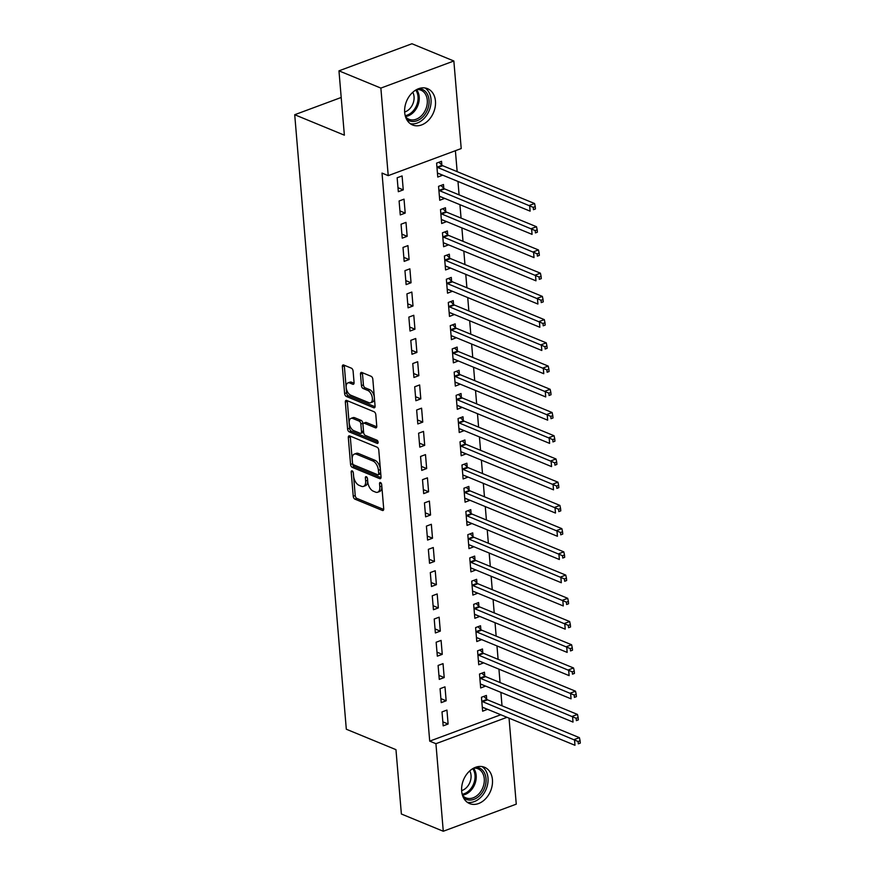 <?xml version="1.0" encoding="UTF-8"?>
<svg xmlns="http://www.w3.org/2000/svg" width="875" height="875" viewBox="0 0 875 875"><rect width="100%" height="100%" fill="white"/><g stroke="black" fill="none" stroke-linecap="round" stroke-linejoin="round"><path stroke-width="1.31" d="M352.144 470.87A1.728 0.952 -110.4 0 0 351.673 470.848A1.728 0.952 -110.4 0 0 351.203 472.03L353.237 496.245A2.472 1.356 -110.4 0 0 354.955 499.155L382.375 510.442A2.472 1.356 -110.4 0 0 383.042 510.475A2.472 1.356 -110.4 0 0 383.709 508.791L381.675 484.575A1.728 0.952 -110.4 0 0 380.472 482.53A1.728 0.952 -110.4 0 0 380.002 482.508A1.728 0.952 -110.4 0 0 379.542 483.689L379.805 486.828A7.908 4.342 -110.4 0 1 377.683 492.231A7.908 4.342 -110.4 0 1 375.539 492.111L373.253 491.17A7.908 4.342 -110.4 0 1 367.773 481.873L367.511 478.734A1.728 0.952 -110.4 0 0 366.308 476.7A1.728 0.952 -110.4 0 0 365.838 476.678A1.728 0.952 -110.4 0 0 365.378 477.859L365.641 480.998A7.908 4.342 -110.4 0 1 363.519 486.402A7.908 4.342 -110.4 0 1 361.375 486.281L359.089 485.341A7.908 4.342 -110.4 0 1 353.598 476.044L353.336 472.905A1.728 0.952 -110.4 0 0 352.144 470.87M435.455 101.117A19.633 14.634 -67.6 0 1 428.575 120.203A19.633 14.634 -67.6 0 1 412.595 124.983A19.633 14.634 -67.6 0 1 404.688 112.536A19.633 14.634 -67.6 0 1 411.567 93.45A19.633 14.634 -67.6 0 1 427.547 88.67A19.633 14.634 -67.6 0 1 435.455 101.117M492.439 779.712A19.633 14.634 -67.6 0 1 485.559 798.798A19.633 14.634 -67.6 0 1 469.58 803.578A19.633 14.634 -67.6 0 1 461.672 791.131A19.633 14.634 -67.6 0 1 468.552 772.045A19.633 14.634 -67.6 0 1 484.531 767.266A19.633 14.634 -67.6 0 1 492.439 779.712M353.095 371.077A2.472 1.356 -110.4 0 0 351.378 368.167L343.689 365.006A2.472 1.356 -110.4 0 0 343.022 364.963A2.472 1.356 -110.4 0 0 342.355 366.658L344.619 393.553A2.472 1.356 -110.4 0 0 346.336 396.463L373.756 407.75A2.472 1.356 -110.4 0 0 374.423 407.783A2.472 1.356 -110.4 0 0 375.08 406.098L372.827 379.192A2.472 1.356 -110.4 0 0 371.109 376.294L361.823 372.466A2.472 1.356 -110.4 0 0 361.145 372.433A2.472 1.356 -110.4 0 0 360.489 374.117L361.452 385.634A2.472 1.356 -110.4 0 0 363.169 388.533L367.773 390.436A6.606 3.631 -110.4 0 1 372.127 396.747A6.606 3.631 -110.4 0 1 370.584 402.73A6.606 3.631 -110.4 0 1 368.802 402.631L350.744 395.194A6.606 3.631 -110.4 0 1 346.391 388.883A6.606 3.631 -110.4 0 1 347.933 382.9A6.606 3.631 -110.4 0 1 349.727 382.998L352.734 384.245A2.472 1.356 -110.4 0 0 353.402 384.278A2.472 1.356 -110.4 0 0 354.069 382.583L353.095 371.077M388.227 175.645L380.866 88.091L453.852 60.998L461.213 148.553L388.227 175.645L382.014 173.086L429.712 741.136L435.925 743.695L507.008 717.314M509.042 718.145L516.261 804.158L443.275 831.25L401.373 814.002L395.97 749.667L346.314 729.225L294.711 114.723L344.367 135.177L338.964 70.842L380.866 88.091M443.275 831.25L435.925 743.695M349.639 435.892A2.472 1.356 -110.4 0 0 348.972 435.859A2.472 1.356 -110.4 0 0 348.316 437.555L350.569 464.45A2.472 1.356 -110.4 0 0 352.286 467.359L379.706 478.647A2.472 1.356 -110.4 0 0 380.373 478.68A2.472 1.356 -110.4 0 0 381.041 476.995L378.777 450.089A2.472 1.356 -110.4 0 0 377.059 447.18L349.639 435.892M347.594 429.002L345.341 402.106A2.472 1.356 -110.4 0 1 345.997 400.411A2.472 1.356 -110.4 0 1 346.664 400.455L374.084 411.742A2.472 1.356 -110.4 0 1 375.802 414.641L376.764 426.158A2.472 1.356 -110.4 0 1 376.108 427.842A2.472 1.356 -110.4 0 1 375.441 427.809L364.317 423.227A2.472 1.356 -110.4 0 0 363.65 423.194A2.472 1.356 -110.4 0 0 362.983 424.878L363.628 432.523A2.472 1.356 -110.4 0 0 365.345 435.422L376.917 440.191A1.728 0.952 -110.4 0 1 378.055 441.842A1.728 0.952 -110.4 0 1 377.65 443.406A1.728 0.952 -110.4 0 1 377.191 443.384L349.311 431.911A2.472 1.356 -110.4 0 1 347.594 429.002L349.562 428.269L347.309 401.373L345.341 402.106M341.206 97.464L294.711 114.723M400.269 214.922L405.202 213.095L404.031 199.161L399.098 200.987L400.269 214.922M443.8 188.278L443.483 184.516L438.561 186.342L439.731 200.277L444.653 198.384M404.173 261.373L409.106 259.547L407.936 245.613L403.003 247.439L404.173 261.373M447.705 234.719L447.388 230.967L442.455 232.794L443.625 246.728L448.558 244.836M408.078 307.825L413.011 305.988L411.841 292.053L406.908 293.891L408.078 307.825M451.598 281.17L451.292 277.408L446.359 279.245L447.53 293.18L452.452 291.277M411.972 354.266L416.905 352.439L415.734 338.505L410.802 340.331L411.972 354.266M455.503 327.622L455.186 323.859L450.253 325.686L451.423 339.62L456.356 337.728M415.877 400.717L420.809 398.88L419.639 384.945L414.706 386.783L415.877 400.717M459.408 374.062L459.091 370.311L454.158 372.137L455.328 386.072L460.25 384.18M419.77 447.158L424.703 445.331L423.533 431.397L418.6 433.223L419.77 447.158M463.302 420.514L462.984 416.752L458.062 418.578L459.233 432.512L464.155 430.62M423.675 493.609L428.608 491.783L427.438 477.848L422.505 479.675L423.675 493.609M467.206 466.955L466.889 463.203L461.956 465.03L463.127 478.964L468.059 477.072M427.58 540.061L432.512 538.223L431.342 524.289L426.409 526.127L427.58 540.061M471.1 513.406L470.794 509.644L465.861 511.481L467.031 525.416L471.953 523.512M431.473 586.502L436.406 584.675L435.236 570.741L430.303 572.567L431.473 586.502M475.005 559.858L474.688 556.095L469.755 557.922L470.925 571.856L475.858 569.964M435.378 632.953L440.311 631.116L439.141 617.192L434.208 619.019L435.378 632.953M478.909 606.298L478.592 602.547L473.659 604.373L474.83 618.308L479.752 616.416M439.272 679.394L444.205 677.567L443.034 663.633L438.102 665.459L439.272 679.394M482.803 652.75L482.486 648.988L477.564 650.825L478.734 664.759L483.656 662.856M443.177 725.845L448.109 724.019L446.939 710.084L442.006 711.911L443.177 725.845M486.708 699.202L486.391 695.439L481.458 697.266L482.628 711.2L487.561 709.308M429.712 741.136L500.795 714.755M502.009 705.786L500.883 692.366M500.062 682.566L498.936 669.145M498.105 659.345L496.978 645.925M496.158 636.114L495.031 622.705M494.211 612.894L493.084 599.473M492.253 589.673L491.127 576.253M490.306 566.442L489.18 553.033M488.359 543.222L487.233 529.802M486.402 520.002L485.275 506.581M484.455 496.781L483.328 483.361M482.508 473.55L481.381 460.13M480.561 450.33L479.434 436.909M478.603 427.109L477.477 413.689M476.656 403.878L475.53 390.458M474.709 380.658L473.583 367.238M472.752 357.438L471.625 344.017M470.805 334.206L469.678 320.797M468.858 310.986L467.731 297.566M466.9 287.766L465.773 274.345M464.953 264.534L463.827 251.125M463.006 241.314L461.88 227.894M461.059 218.094L459.933 204.673M459.102 194.873L457.975 181.453M457.155 171.642L455.394 150.708M484.761 675.97L484.444 672.219L479.511 674.045L480.681 687.98L485.603 686.087M441.23 702.625L446.163 700.788L444.992 686.853L440.059 688.691L441.23 702.625M480.856 629.53L480.539 625.767L475.606 627.594L476.777 641.528L481.709 639.636M437.325 656.173L442.258 654.347L441.087 640.413L436.155 642.239L437.325 656.173M476.952 583.078L476.645 579.316L471.712 581.153L472.883 595.088L477.805 593.184M433.431 609.733L438.353 607.895L437.183 593.961L432.261 595.798L433.431 609.733M473.058 536.627L472.741 532.875L467.808 534.702L468.978 548.636L473.9 546.744M429.527 563.281L434.459 561.455L433.289 547.52L428.356 549.347L429.527 563.281M469.153 490.186L468.836 486.423L463.903 488.25L465.073 502.184L470.006 500.292M425.622 516.83L430.555 515.003L429.384 501.069L424.452 502.895L425.622 516.83M465.259 443.734L464.942 439.972L460.009 441.809L461.18 455.744L466.102 453.841M421.728 470.389L426.661 468.552L425.491 454.617L420.558 456.455L421.728 470.389M461.355 397.294L461.037 393.531L456.105 395.358L457.275 409.292L462.208 407.4M417.823 423.938L422.756 422.111L421.586 408.177L416.653 410.003L417.823 423.938M457.45 350.842L457.144 347.08L452.211 348.917L453.381 362.852L458.303 360.948M413.93 377.486L418.852 375.659L417.681 361.725L412.759 363.552L413.93 377.486M453.556 304.391L453.239 300.639L448.306 302.466L449.477 316.4L454.398 314.508M410.025 331.045L414.958 329.208L413.787 315.273L408.855 317.111L410.025 331.045M449.652 257.95L449.334 254.188L444.402 256.014L445.572 269.948L450.505 268.056M406.12 284.594L411.053 282.767L409.883 268.833L404.95 270.659L406.12 284.594M445.758 211.498L445.441 207.736L440.508 209.573L441.678 223.508L446.6 221.605M402.227 238.153L407.159 236.316L405.989 222.381L401.056 224.219L402.227 238.153M441.853 165.047L441.536 161.295L436.603 163.122L437.773 177.056L442.706 175.164M398.322 191.702L403.255 189.875L402.084 175.941L397.152 177.767L398.322 191.702M338.964 70.842L411.95 43.75L453.852 60.998M487.561 709.373L482.738 707.383M448.109 724.019L442.837 721.842M485.614 686.153L480.791 684.163M446.163 700.788L440.891 698.622M483.656 662.922L478.833 660.942M444.205 677.567L438.944 675.402M481.709 639.702L476.886 637.711M442.258 654.347L436.986 652.181M479.762 616.481L474.939 614.491M440.311 631.116L435.039 628.95M477.816 593.25L472.981 591.27M438.353 607.895L433.092 605.73M475.858 570.03L471.034 568.039M436.406 584.675L431.145 582.509M473.911 546.809L469.087 544.819M434.459 561.455L429.188 559.278M471.964 523.578L467.13 521.598M432.512 538.223L427.241 536.058M470.006 500.358L465.183 498.367M430.555 515.003L425.294 512.837M468.059 477.137L463.236 475.147M428.608 491.783L423.336 489.606M466.113 453.906L461.289 451.927M426.661 468.552L421.389 466.386M464.155 430.686L459.331 428.695M424.703 445.331L419.442 443.166M462.208 407.466L457.384 405.475M422.756 422.111L417.484 419.934M460.261 384.234L455.438 382.255M420.809 398.88L415.538 396.714M458.314 361.014L453.48 359.034M418.852 375.659L413.591 373.494M456.356 337.794L451.533 335.803M416.905 352.439L411.644 350.273M454.409 314.573L449.586 312.583M414.958 329.208L409.686 327.042M452.463 291.342L447.628 289.363M413.011 305.988L407.739 303.822M450.505 268.122L445.681 266.131M411.053 282.767L405.792 280.602M448.558 244.902L443.734 242.911M409.106 259.547L403.834 257.37M446.611 221.67L441.788 219.691M407.159 236.316L401.887 234.15M444.653 198.45L439.83 196.459M405.202 213.095L399.941 210.93M442.706 175.23L437.883 173.239M403.255 189.875L397.983 187.698M363.519 486.402L365.488 485.669A7.908 4.342 -110.4 0 0 367.609 480.266L365.641 480.998M367.456 478.384L367.609 480.266M377.683 492.231L379.652 491.498A7.908 4.342 -110.4 0 0 381.773 486.095L379.805 486.828M381.62 484.214L381.773 486.095M353.281 472.544L355.217 495.513A2.472 1.356 -110.4 0 0 356.923 498.422L383.698 509.447M350.295 436.166A2.472 1.356 -110.4 0 0 350.284 436.822L352.548 463.717A2.472 1.356 -110.4 0 0 354.255 466.627L381.03 477.641M352.494 462.82A1.728 0.952 -110.4 0 0 353.697 464.855L377.759 474.764A1.728 0.952 -110.4 0 0 378.23 474.786A1.728 0.952 -110.4 0 0 378.689 473.605L378.416 470.302A7.908 4.342 -110.4 0 0 372.925 460.994L356.475 454.223A7.908 4.342 -110.4 0 0 354.342 454.103A7.908 4.342 -110.4 0 0 352.22 459.517L352.494 462.82M379.739 474.031A1.728 0.952 -110.4 0 0 380.198 474.053A1.728 0.952 -110.4 0 0 380.669 472.872L378.689 473.605M354.342 454.103L356.311 453.37A7.908 4.342 -110.4 0 1 358.455 453.491L374.905 460.261A7.908 4.342 -110.4 0 1 380.384 469.569L380.669 472.872M347.32 400.717A2.472 1.356 -110.4 0 0 347.309 401.373M376.753 426.803L366.286 422.494A2.472 1.356 -110.4 0 0 365.619 422.461L363.65 423.194M378.12 442.225L351.28 431.178L349.311 431.911M352.778 418.48A6.606 3.631 -110.4 0 0 350.984 418.381A6.606 3.631 -110.4 0 0 349.442 424.364A6.606 3.631 -110.4 0 0 353.806 430.675L360.161 433.289A2.472 1.356 -110.4 0 0 360.828 433.333A2.472 1.356 -110.4 0 0 361.495 431.637L360.85 424.003A2.472 1.356 -110.4 0 0 359.133 421.094L352.778 418.48L354.747 417.747A6.606 3.631 -110.4 0 0 352.964 417.648L350.984 418.381M360.828 433.333L362.797 432.6A2.472 1.356 -110.4 0 0 363.464 430.905L361.495 431.637M354.747 417.747L361.113 420.361A2.472 1.356 -110.4 0 1 362.83 423.27L363.464 430.905M349.562 428.269A2.472 1.356 -110.4 0 0 351.28 431.178M347.933 382.9L349.913 382.167A6.606 3.631 -110.4 0 1 351.695 382.266L354.058 383.239M370.584 402.73L372.564 401.997A6.606 3.631 -110.4 0 0 374.106 396.014A6.606 3.631 -110.4 0 0 369.753 389.703L367.773 390.436M362.469 372.739A2.472 1.356 -110.4 0 0 362.458 373.384L363.42 384.902A2.472 1.356 -110.4 0 0 365.137 387.8L369.753 389.703M344.345 365.269A2.472 1.356 -110.4 0 0 344.334 365.925L346.587 392.82A2.472 1.356 -110.4 0 0 348.305 395.73L375.069 406.744M482.311 707.438L482.53 707.405A2.516 1.378 69.6 0 1 483.098 707.47L574.973 745.292L574.481 739.484L579.414 737.658L487.539 699.836A2.516 1.378 69.6 0 1 486.948 699.431L483.809 696.402M578.123 741.508L578.32 743.827L580.289 743.094L580.092 740.775L578.123 741.508L482.606 701.663A2.516 1.378 69.6 0 1 482.016 701.258L481.775 701.028M580.289 743.094L578.32 743.827M579.414 737.658L580.092 740.775M480.364 684.217L480.583 684.173A2.516 1.378 69.6 0 1 481.141 684.25L573.016 722.072L572.534 716.264L577.467 714.427L485.592 676.605A2.516 1.378 69.6 0 1 484.991 676.2L481.852 673.17M576.177 718.288L576.373 720.606L578.342 719.873L578.145 717.555L576.177 718.288L480.659 678.442A2.516 1.378 69.6 0 1 480.069 678.037L479.828 677.808M578.342 719.873L576.373 720.606M577.467 714.427L578.145 717.555M478.417 660.997L478.625 660.953A2.516 1.378 69.6 0 1 479.194 661.019L571.069 698.841L570.577 693.033L575.509 691.206L483.634 653.384A2.516 1.378 69.6 0 1 483.044 652.98L479.905 649.95M574.219 695.056L574.416 697.386L576.395 696.653L576.198 694.334L574.219 695.056L478.713 655.222A2.516 1.378 69.6 0 1 478.111 654.806L477.87 654.577M576.395 696.653L574.416 697.386M575.509 691.206L576.198 694.334M475.825 767.2A16.997 12.666 -67.6 0 1 478.231 767.583A16.997 12.666 -67.6 0 1 484.903 787.194A16.997 12.666 -67.6 0 1 467.195 799.684A16.997 12.666 -67.6 0 1 463.356 797.497M462.492 795.342A15.739 11.725 112.4 0 0 465.948 797.869A15.739 11.725 112.4 0 0 466.823 798.175A15.739 11.725 112.4 0 0 483.011 787.194A15.739 11.725 112.4 0 0 477.925 768.764A15.739 11.725 112.4 0 0 477.039 768.458A15.739 11.725 112.4 0 0 473.692 768.13M469.744 770.886A12.392 9.231 -67.6 0 1 461.628 790.595M467.261 802.277A19.512 14.547 112.4 0 0 486.161 789.173A19.512 14.547 112.4 0 0 481.972 766.555M418.841 88.605A16.997 12.666 -67.6 0 1 421.247 88.987A16.997 12.666 -67.6 0 1 427.919 108.598A16.997 12.666 -67.6 0 1 410.211 121.089A16.997 12.666 -67.6 0 1 406.372 118.902M405.508 116.747A15.739 11.725 112.4 0 0 408.964 119.263A15.739 11.725 112.4 0 0 409.839 119.58A15.739 11.725 112.4 0 0 426.027 108.598A15.739 11.725 112.4 0 0 420.941 90.169A15.739 11.725 112.4 0 0 420.066 89.862A15.739 11.725 112.4 0 0 416.708 89.534M412.759 92.291A12.392 9.231 -67.6 0 1 404.644 112M410.277 123.681A19.512 14.547 112.4 0 0 429.177 110.578A19.512 14.547 112.4 0 0 424.988 87.959M476.459 637.777L476.678 637.733A2.516 1.378 69.6 0 1 477.247 637.798L569.122 675.62L568.63 669.812L573.562 667.986L481.688 630.164A2.516 1.378 69.6 0 1 481.097 629.759L477.958 626.73M572.272 671.836L572.469 674.155L574.438 673.433L574.252 671.103L572.272 671.836L476.755 631.991A2.516 1.378 69.6 0 1 476.164 631.586L475.923 631.356M574.438 673.433L572.469 674.155M573.562 667.986L574.252 671.103M474.512 614.545L474.731 614.502A2.516 1.378 69.6 0 1 475.3 614.578L567.164 652.4L566.683 646.592L571.616 644.766L479.741 606.944A2.516 1.378 69.6 0 1 479.15 606.528L476 603.498M570.325 648.616L570.522 650.934L572.491 650.202L572.294 647.883L570.325 648.616L474.808 608.77A2.516 1.378 69.6 0 1 474.217 608.366L473.977 608.136M572.491 650.202L570.522 650.934M571.616 644.766L572.294 647.883M472.566 591.325L472.784 591.281A2.516 1.378 69.6 0 1 473.342 591.347L565.217 629.169L564.736 623.372L569.658 621.534L477.794 583.712A2.516 1.378 69.6 0 1 477.192 583.308L474.053 580.278M568.378 625.395L568.564 627.714L570.544 626.981L570.347 624.663L568.378 625.395L472.861 585.55A2.516 1.378 69.6 0 1 472.259 585.134L472.03 584.905M570.544 626.981L568.564 627.714M569.658 621.534L570.347 624.663M470.608 568.105L470.827 568.061A2.516 1.378 69.6 0 1 471.395 568.127L563.27 605.948L562.778 600.141L567.711 598.314L475.836 560.492A2.516 1.378 69.6 0 1 475.245 560.088L472.106 557.058M566.42 602.164L566.617 604.494L568.586 603.761L568.4 601.431L566.42 602.164L470.903 562.319A2.516 1.378 69.6 0 1 470.312 561.914L470.072 561.684M568.586 603.761L566.617 604.494M567.711 598.314L568.4 601.431M468.661 544.873L468.88 544.83A2.516 1.378 69.6 0 1 469.448 544.906L561.312 582.728L560.831 576.92L565.764 575.094L473.889 537.272A2.516 1.378 69.6 0 1 473.298 536.856L470.159 533.827M564.473 578.944L564.67 581.263L566.639 580.53L566.442 578.211L564.473 578.944L468.956 539.098A2.516 1.378 69.6 0 1 468.366 538.694L468.125 538.464M566.639 580.53L564.67 581.263M565.764 575.094L566.442 578.211M466.714 521.653L466.933 521.609A2.516 1.378 69.6 0 1 467.491 521.686L559.366 559.497L558.884 553.7L563.806 551.862L471.942 514.041A2.516 1.378 69.6 0 1 471.341 513.636L468.202 510.606M562.527 555.723L562.723 558.042L564.692 557.309L564.495 554.991L562.527 555.723L467.009 515.878A2.516 1.378 69.6 0 1 466.408 515.473L466.178 515.233M564.692 557.309L562.723 558.042M563.806 551.862L564.495 554.991M464.767 498.433L464.975 498.389A2.516 1.378 69.6 0 1 465.544 498.455L557.419 536.277L556.927 530.469L561.859 528.642L469.984 490.82A2.516 1.378 69.6 0 1 469.394 490.416L466.255 487.386M560.569 532.492L560.766 534.822L562.745 534.089L562.548 531.759L560.569 532.492L465.052 492.647A2.516 1.378 69.6 0 1 464.461 492.242L464.22 492.012M562.745 534.089L560.766 534.822M561.859 528.642L562.548 531.759M462.809 475.202L463.028 475.158A2.516 1.378 69.6 0 1 463.597 475.234L555.472 513.056L554.98 507.248L559.913 505.422L468.038 467.6A2.516 1.378 69.6 0 1 467.447 467.195L464.308 464.155M558.622 509.272L558.819 511.591L560.788 510.858L560.591 508.539L558.622 509.272L463.105 469.427A2.516 1.378 69.6 0 1 462.514 469.022L462.273 468.792M560.788 510.858L558.819 511.591M559.913 505.422L560.591 508.539M460.863 451.981L461.081 451.938A2.516 1.378 69.6 0 1 461.639 452.014L553.514 489.836L553.033 484.028L557.966 482.191L466.091 444.369A2.516 1.378 69.6 0 1 465.489 443.964L462.35 440.934M556.675 486.052L556.872 488.37L558.841 487.637L558.644 485.319L556.675 486.052L461.158 446.206A2.516 1.378 69.6 0 1 460.567 445.802L460.327 445.561M558.841 487.637L556.872 488.37M557.966 482.191L558.644 485.319M458.916 428.761L459.123 428.717A2.516 1.378 69.6 0 1 459.692 428.783L551.567 466.605L551.075 460.797L556.008 458.97L464.133 421.148A2.516 1.378 69.6 0 1 463.542 420.744L460.403 417.714M554.728 462.82L554.914 465.15L556.894 464.417L556.697 462.088L554.728 462.82L459.211 422.975A2.516 1.378 69.6 0 1 458.609 422.57L458.369 422.341M556.894 464.417L554.914 465.15M556.008 458.97L556.697 462.088M456.958 405.53L457.177 405.497A2.516 1.378 69.6 0 1 457.745 405.562L549.62 443.384L549.128 437.577L554.061 435.75L462.186 397.928A2.516 1.378 69.6 0 1 461.595 397.523L458.456 394.494M552.77 439.6L552.967 441.919L554.936 441.186L554.75 438.867L552.77 439.6L457.253 399.755A2.516 1.378 69.6 0 1 456.662 399.35L456.422 399.12M554.936 441.186L552.967 441.919M554.061 435.75L554.75 438.867M455.011 382.309L455.23 382.266A2.516 1.378 69.6 0 1 455.798 382.342L547.663 420.164L547.181 414.356L552.114 412.519L460.239 374.697A2.516 1.378 69.6 0 1 459.648 374.292L456.498 371.262M550.823 416.38L551.02 418.698L552.989 417.966L552.792 415.647L550.823 416.38L455.306 376.534A2.516 1.378 69.6 0 1 454.716 376.13L454.475 375.9M552.989 417.966L551.02 418.698M552.114 412.519L552.792 415.647M453.064 359.089L453.283 359.045A2.516 1.378 69.6 0 1 453.841 359.111L545.716 396.933L545.234 391.125L550.156 389.298L458.292 351.477A2.516 1.378 69.6 0 1 457.691 351.072L454.552 348.042M548.877 393.148L549.062 395.478L551.042 394.745L550.845 392.416L548.877 393.148L453.359 353.314A2.516 1.378 69.6 0 1 452.758 352.898L452.528 352.669M551.042 394.745L549.062 395.478M550.156 389.298L550.845 392.416M451.106 335.869L451.325 335.825A2.516 1.378 69.6 0 1 451.894 335.891L543.769 373.713L543.277 367.905L548.209 366.078L456.334 328.256A2.516 1.378 69.6 0 1 455.744 327.852L452.605 324.822M546.919 369.928L547.116 372.247L549.084 371.525L548.898 369.195L546.919 369.928L451.402 330.083A2.516 1.378 69.6 0 1 450.811 329.678L450.57 329.448M549.084 371.525L547.116 372.247M548.209 366.078L548.898 369.195M449.159 312.637L449.378 312.594A2.516 1.378 69.6 0 1 449.947 312.67L541.811 350.492L541.33 344.684L546.263 342.847L454.387 305.036A2.516 1.378 69.6 0 1 453.797 304.62L450.658 301.591M544.972 346.708L545.169 349.027L547.138 348.294L546.941 345.975L544.972 346.708L449.455 306.863A2.516 1.378 69.6 0 1 448.864 306.458L448.623 306.228M547.138 348.294L545.169 349.027M546.263 342.847L546.941 345.975M447.212 289.417L447.431 289.373A2.516 1.378 69.6 0 1 447.989 289.439L539.864 327.261L539.383 321.464L544.316 319.627L452.441 281.805A2.516 1.378 69.6 0 1 451.839 281.4L448.7 278.37M543.025 323.488L543.222 325.806L545.191 325.073L544.994 322.755L543.025 323.488L447.508 283.642A2.516 1.378 69.6 0 1 446.906 283.227L446.677 282.997M545.191 325.073L543.222 325.806M544.316 319.627L544.994 322.755M445.266 266.197L445.473 266.153A2.516 1.378 69.6 0 1 446.042 266.219L537.917 304.041L537.425 298.233L542.358 296.406L450.483 258.584A2.516 1.378 69.6 0 1 449.892 258.18L446.753 255.15M541.067 300.256L541.264 302.586L543.244 301.853L543.047 299.523L541.067 300.256L445.55 260.411A2.516 1.378 69.6 0 1 444.959 260.006L444.719 259.777M543.244 301.853L541.264 302.586M542.358 296.406L543.047 299.523M443.308 242.966L443.527 242.922A2.516 1.378 69.6 0 1 444.095 242.998L535.97 280.82L535.478 275.012L540.411 273.186L448.536 235.364A2.516 1.378 69.6 0 1 447.945 234.948L444.806 231.919M539.12 277.036L539.317 279.355L541.286 278.622L541.089 276.303L539.12 277.036L443.603 237.191A2.516 1.378 69.6 0 1 443.013 236.786L442.772 236.556M541.286 278.622L539.317 279.355M540.411 273.186L541.089 276.303M441.361 219.745L441.58 219.702A2.516 1.378 69.6 0 1 442.137 219.767L534.013 257.589L533.531 251.792L538.464 249.955L446.589 212.133A2.516 1.378 69.6 0 1 445.988 211.728L442.848 208.698M537.173 253.816L537.37 256.134L539.339 255.402L539.142 253.083L537.173 253.816L441.656 213.97A2.516 1.378 69.6 0 1 441.066 213.555L440.825 213.325M539.339 255.402L537.37 256.134M538.464 249.955L539.142 253.083M439.414 196.525L439.622 196.481A2.516 1.378 69.6 0 1 440.191 196.547L532.066 234.369L531.573 228.561L536.506 226.734L444.631 188.912A2.516 1.378 69.6 0 1 444.041 188.508L440.902 185.478M535.227 230.584L535.413 232.914L537.392 232.181L537.195 229.852L535.227 230.584L439.709 190.739A2.516 1.378 69.6 0 1 439.108 190.334L438.867 190.105M537.392 232.181L535.413 232.914M536.506 226.734L537.195 229.852M437.456 173.294L437.675 173.25A2.516 1.378 69.6 0 1 438.244 173.327L530.119 211.148L529.627 205.341L534.559 203.514L442.684 165.692A2.516 1.378 69.6 0 1 442.094 165.287L438.955 162.247M533.269 207.364L533.466 209.683L535.434 208.95L535.248 206.631L533.269 207.364L437.752 167.519A2.516 1.378 69.6 0 1 437.161 167.114L436.92 166.884M535.434 208.95L533.466 209.683M534.559 203.514L535.248 206.631M352.8 471.439L351.203 472.03M381.128 483.098L379.542 483.689M366.964 477.269L365.378 477.859M383.523 510.016L382.375 510.442M356.923 498.422L354.955 499.155M355.217 495.513L353.237 496.245M380.855 478.22L379.706 478.647M354.255 466.627L352.286 467.359M352.548 463.717L350.569 464.45M350.284 436.822L348.316 437.555M380.384 469.569L378.416 470.302M374.905 460.261L372.925 460.994M358.455 453.491L356.475 454.223M376.589 427.383L375.441 427.809M366.286 422.494L364.317 423.227M377.989 443.089L377.191 443.384M362.83 423.27L360.85 424.003M361.113 420.361L359.133 421.094M353.883 383.808L352.734 384.245M351.695 382.266L349.727 382.998M365.137 387.8L363.169 388.533M363.42 384.902L361.452 385.634M362.458 373.384L360.489 374.117M374.905 407.323L373.756 407.75M348.305 395.73L346.336 396.463M346.587 392.82L344.619 393.553M344.334 365.925L342.355 366.658M487.539 699.836L482.606 701.663M486.948 699.431L482.016 701.258M485.592 676.605L480.659 678.442M484.991 676.2L480.069 678.037M483.634 653.384L478.713 655.222M483.044 652.98L478.111 654.806M473.506 768.228A15.739 11.725 -67.6 0 1 474.698 784.448A15.739 11.725 -67.6 0 1 462.427 795.145M462.186 794.259A15.214 11.342 112.4 0 0 473.572 783.989A15.214 11.342 112.4 0 0 472.719 768.677M416.533 89.633A15.739 11.725 -67.6 0 1 417.714 105.853A15.739 11.725 -67.6 0 1 405.442 116.539M405.202 115.664A15.214 11.342 112.4 0 0 416.587 105.394A15.214 11.342 112.4 0 0 415.734 90.081M481.688 630.164L476.755 631.991M481.097 629.759L476.164 631.586M479.741 606.944L474.808 608.77M479.15 606.528L474.217 608.366M477.794 583.712L472.861 585.55M477.192 583.308L472.259 585.134M475.836 560.492L470.903 562.319M475.245 560.088L470.312 561.914M473.889 537.272L468.956 539.098M473.298 536.856L468.366 538.694M471.942 514.041L467.009 515.878M471.341 513.636L466.408 515.473M469.984 490.82L465.052 492.647M469.394 490.416L464.461 492.242M468.038 467.6L463.105 469.427M467.447 467.195L462.514 469.022M466.091 444.369L461.158 446.206M465.489 443.964L460.567 445.802M464.133 421.148L459.211 422.975M463.542 420.744L458.609 422.57M462.186 397.928L457.253 399.755M461.595 397.523L456.662 399.35M460.239 374.697L455.306 376.534M459.648 374.292L454.716 376.13M458.292 351.477L453.359 353.314M457.691 351.072L452.758 352.898M456.334 328.256L451.402 330.083M455.744 327.852L450.811 329.678M454.387 305.036L449.455 306.863M453.797 304.62L448.864 306.458M452.441 281.805L447.508 283.642M451.839 281.4L446.906 283.227M450.483 258.584L445.55 260.411M449.892 258.18L444.959 260.006M448.536 235.364L443.603 237.191M447.945 234.948L443.013 236.786M446.589 212.133L441.656 213.97M445.988 211.728L441.066 213.555M444.631 188.912L439.709 190.739M444.041 188.508L439.108 190.334M442.684 165.692L437.752 167.519M442.094 165.287L437.161 167.114M380.198 474.053L378.23 474.786"/></g></svg>
